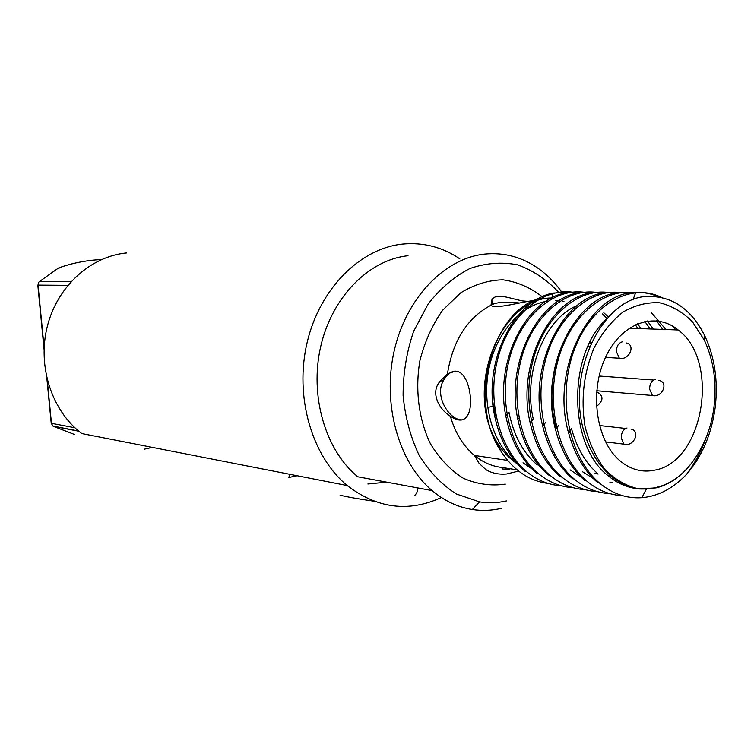 <?xml version="1.0" encoding="UTF-8"?>
<svg xmlns="http://www.w3.org/2000/svg" width="754" height="754" viewBox="0 0 754 754"><rect width="100%" height="100%" fill="white"/><g stroke="black" fill="none" stroke-linecap="round" stroke-linejoin="round"><path stroke-width="1.13" d="M441.392 497.527C408.602 512.55 377.217 508.564 347.245 485.567C311.722 456.34 294.314 396.416 307.161 342.373C319.875 288.282 360.544 248.104 403.022 244.032C423.541 242.213 442.466 247.133 459.808 258.811M126.738 252.92C90.876 256.153 57.464 286.152 47.342 326.256C37.134 366.331 51.847 411.015 81.752 433.559L347.245 485.567M144.485 449.158L152.336 447.386M340.073 495.218C348.423 497.188 359.733 499.186 374.022 501.221M414.832 495.397C417.311 492.777 417.98 490.232 416.839 487.772M297.18 475.755L288.612 477.536L290.215 474.389M386.679 482.164L367.877 484.002M501.184 508.403C491.627 510.609 482.013 510.986 472.372 509.525C457.867 507.244 444.445 500.939 432.108 490.6L357.801 476.801C325.276 450.232 309.263 395.596 320.789 346.171C332.203 296.699 369.149 259.687 408.018 255.729M432.108 490.6C398.546 462.409 382.061 403.927 394.172 350.94C406.161 297.896 444.568 258.264 484.671 254.079C504.238 252.185 522.249 257.067 538.695 268.716C547.319 274.908 554.953 282.618 561.598 291.826M558.469 292.118C546.499 279.414 532.889 270.328 517.63 264.852C501.806 261.77 485.878 262.995 469.846 268.537C454.257 276.567 440.345 288.424 428.102 304.079L413.597 331.411C406.632 351.929 403.136 373.249 403.098 395.35C405.143 417.132 410.506 437.141 419.158 455.369C429.469 471.891 441.882 484.775 456.396 494.011L479.497 501.891C488.498 503.295 497.461 502.984 506.405 500.948M492.805 379.055C491.259 392.353 492.4 405.021 496.217 417.056M655.028 470.1C703.982 461.495 720.306 360.657 678.157 329.979C655.207 310.95 621.249 322.844 605.387 357.65C589.223 392.193 596.16 440.59 619.618 460.524C630.485 469.676 642.285 472.862 655.028 470.1M535.481 300.431C525.001 300.808 494.445 310.017 491.005 305.229L491.872 299.894C495.953 292.232 510.901 298.801 522.729 300.95L527.781 301.364M564.001 301.666L562.625 301.411M560.099 301.044L555.66 300.714M547.724 301.176C521.221 304.748 496.452 332.326 489.026 368.122C481.533 403.89 492.569 442.9 514.793 461.486L516.452 462.833M447.461 373.767L455.567 371.156C467.244 371.317 472.965 396.397 469.553 410.704C466.528 420.968 460.128 422.806 450.355 416.217C439.394 409.648 429.695 392.74 440.27 381.081L447.461 373.767C452.834 340.657 467.348 317.811 491.005 305.229M450.355 416.217C455.19 432.919 463.229 446 474.454 455.473C482.739 462.259 491.759 466.236 501.504 467.414L517.065 469.846M505.321 484.143C490.958 486.16 476.952 484.2 463.295 478.262C450.327 470.053 439.337 458.479 430.327 443.559C418.724 419.309 414.954 389.658 419.912 360.629C424.738 341.732 432.325 324.927 442.645 310.205L460.732 292.816C474.313 284.484 488.375 280.149 502.89 279.8C517.169 281.789 530.298 287.453 542.267 296.784M509.544 469.412L502.814 469.045L501.221 467.395M462.72 419.789C450.27 421.486 433.823 396.406 443.456 380.553C446.217 375.501 449.752 372.372 454.087 371.156M491.174 305.37L492.174 304.559C497.621 302.052 506.707 301.525 519.412 302.995M492.296 433.512C499.167 448.064 508.46 458.781 520.166 465.661M546.886 483.267C528.874 480.628 513.823 470.345 501.74 452.419L491.787 432.4C467.8 377.16 504.52 297.547 551.702 298.009M704.387 340.252L692.558 321.958C682.832 312.175 671.899 305.794 659.759 302.816C647.281 302.062 635.038 305.134 623.03 312.033C611.607 321.063 601.928 333.079 593.992 348.084C583.671 373.136 580.674 399.252 585.019 426.444C589.326 443.229 595.999 457.612 605.047 469.591C615.151 479.667 626.348 486.085 638.619 488.846L655.98 487.923C685.009 481.344 709.326 446.387 714.01 406.708C716.856 382.419 713.642 360.271 704.387 340.252L704.622 335.473C714.698 356.849 718.232 380.798 715.216 407.33C711.578 434.153 702.031 456.49 686.555 474.332C672.992 488.526 658.101 496.321 641.871 497.697C626.489 498.724 612.314 493.795 599.326 482.909L597.724 482.664C584.397 471.165 574.727 454.719 568.714 433.333C549.958 370.186 589.703 291.704 635.745 292.505C643.643 292.109 651.343 293.589 658.836 296.953M586.603 480.929L585.029 480.675C571.278 468.847 561.466 451.891 555.585 429.799C538.413 368.329 576.518 293.212 621.4 292.477L626.668 292.335M572.55 478.715C558.384 466.556 548.45 449.082 542.739 426.293C527.112 366.51 563.577 294.701 607.281 292.505L620.344 292.778M560.316 476.801C545.726 464.294 535.67 446.293 530.156 422.796C516.038 364.729 550.872 296.171 593.389 292.571L607.837 292.637M548.328 474.926C533.295 462.061 523.135 443.531 517.838 419.318C505.18 362.947 538.46 297.557 579.76 292.684L595.566 292.505M536.575 473.097C521.089 459.865 510.826 440.788 505.774 415.85C494.539 361.194 526.292 298.923 566.339 292.844L577.564 291.864M525.048 471.307C509.091 457.697 498.733 438.055 493.964 412.391C484.106 359.469 514.36 300.252 553.106 293.061L571.702 292.241M599.326 482.909C568.95 457.207 556.801 397.792 573.822 351.081C590.165 305.05 630.259 281.789 661.484 297.444M622.568 495.708C609.496 495.048 597.498 490.119 586.574 480.911C558.931 457.508 545.821 405.841 557.724 361.496C569.034 317.377 602.71 288.48 633.087 292.712M609.854 493.653C596.857 492.965 584.925 488.064 574.077 478.941C546.556 455.746 533.493 404.625 545.312 360.742C556.546 317.085 590.062 288.452 620.335 292.571M596.593 491.589C583.954 490.703 572.361 485.859 561.824 477.028C534.416 454.031 521.4 403.447 533.135 360.016C544.294 316.803 577.639 288.414 607.828 292.439M584.369 489.61C571.815 488.705 560.297 483.889 549.817 475.161C522.522 452.372 509.534 402.297 521.193 359.3C532.267 316.52 565.462 288.377 595.556 292.316M572.38 487.659C559.902 486.735 548.45 481.966 538.045 473.333C510.863 450.751 497.904 401.185 509.478 358.612C520.477 316.246 553.502 288.339 583.511 292.184M560.608 485.746C548.205 484.813 536.839 480.072 526.49 471.542C499.412 449.167 486.49 400.091 497.989 357.933C508.903 315.973 541.768 288.301 571.692 292.062M501.74 452.419C466.651 403.192 491.693 309.508 541.042 298.103M704.622 335.473C691.314 309.366 672.691 296.35 648.76 296.416C603.784 295.719 565.142 372.184 584.378 432.853C590.834 454.144 601.353 469.77 615.943 479.742C623.115 484.813 630.655 487.876 638.563 488.931C667.771 490.505 690.183 473.691 705.801 438.508C701.079 451.655 694.66 463.597 686.555 474.332M595 473.578L598.186 474.049C585.886 463.522 576.999 448.432 571.513 428.781L568.714 433.333M625.471 485.208L623.954 485.34M651.55 312.901L665.942 329.536M647.45 320.987L653.322 329.074M530.156 422.796L533.257 418.988C522.711 373.494 544.199 318.885 577.178 305.558M637.554 323.72L640.938 328.621M537.338 464.964C523.059 452.881 513.634 435.407 509.054 412.551L505.774 415.85M603.822 312.759L608.393 317.029M636.282 488.564C625.952 487.159 616.461 482.796 607.828 475.491C567.734 444.737 567.828 353.287 606.819 318.753M673.426 326.623L675.565 329.884M596.961 480.779L582.427 471.693M556.339 428.687C547.47 398.791 552.296 360.685 567.63 335.549M656.47 320.78L662.766 329.413M612.144 482.503L609.741 482.796M581.438 477.405L570.081 469.855M644.802 321.458L650.202 328.961M635.302 324.72L637.875 328.508M602.305 313.928L606.97 318.584M568.016 474.511L567.545 474.615M532.154 469.063L523.012 462.824M101.564 259.489C86.116 260.309 71.781 263.146 58.539 267.981L39.293 281.647L70.933 281.742M59.368 268L58.039 268.236M605.509 357.396L619.345 358.225L616.414 351.647C616.499 346.265 618.44 343.004 622.239 341.864M596.725 390.751L652.408 395.501L649.618 389.13C649.712 383.861 651.588 380.629 655.254 379.441M605.528 441.891L623.944 444.172L621.239 437.951C621.334 432.626 623.256 429.309 627.017 428.008M589.703 346.388L587.96 346.293M589.703 342.655L590.806 343.881M78.859 431.26L53.308 426.312L74.42 434.464M47.248 379.922L51.451 423.324L74.919 427.782M67.832 285.323L38.049 285.106L44.118 347.669M52.884 426.038L51.197 423.013L46.861 378.348M38.294 283.174L38.049 285.106L38.793 282.222M384.417 482.513L385.162 481.891M479.497 501.891L472.372 509.525M629.222 328.197L678.157 329.979M514.793 461.486L513.691 461.325M507.64 460.421L474.454 455.473L479.026 463.258L485.783 469.563C491.749 473.239 498.724 474.709 506.707 473.983L518.611 471.09M440.27 381.081L443.456 380.553M491.872 299.894L492.174 304.559M574.114 478.978L572.569 478.733M561.871 477.065L560.354 476.83M549.855 475.199L548.375 474.963M538.073 473.361L536.612 473.126M526.499 471.552L525.076 471.325M632.917 299.856L635.745 292.505M558.497 425.501L555.585 429.799M545.745 422.24L542.739 426.293M519.016 417.999L517.838 419.318M495.18 411.288L493.964 412.391M551.824 297.943L553.106 293.061M607.828 475.491L610.825 475.934M641.871 497.697L646.263 489.308M653.633 380.054L599.119 376.02M625.697 428.479L599.421 425.539M623.944 444.172C633.643 447.216 641.051 431.26 630.994 429.073M652.408 395.501C662.172 398.178 669.052 382.269 658.949 380.45M619.345 358.225C629.175 360.798 636.216 344.653 626.046 342.938M596.461 406.491C603.558 400.732 603.794 395.916 597.149 392.023M590.646 341.986L591.324 342.75M487.64 407.396L493.116 406.397M51.197 423.248L52.959 426.076L78.595 431.043M44.043 349.309L37.813 285.097"/></g></svg>
